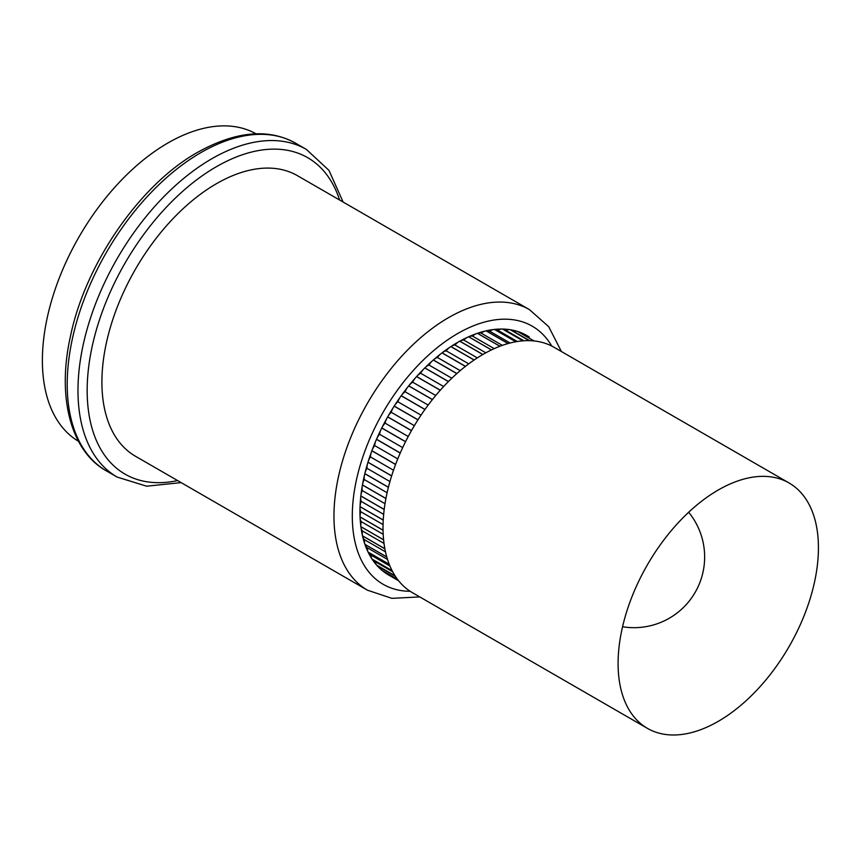 <?xml version="1.0" encoding="UTF-8"?>
<svg xmlns="http://www.w3.org/2000/svg" width="861" height="861" viewBox="0 0 861 861"><rect width="100%" height="100%" fill="white"/><g stroke="black" fill="none" stroke-linecap="round" stroke-linejoin="round"><path stroke-width="1.29" d="M78.491 441.295A177.538 102.502 -60 0 1 52.123 298.821A177.538 102.502 -60 0 1 167.917 142.98A177.538 102.502 -60 0 1 256.018 133.81M367.507 590.215L135.457 456.244A161.986 93.526 -60 0 1 110.628 326.437A161.986 93.526 -60 0 1 216.455 183.694A161.986 93.526 -60 0 1 297.443 175.676L529.493 309.648A161.986 93.526 -60 0 0 448.506 317.666A161.986 93.526 -60 0 0 342.678 460.409A161.986 93.526 -60 0 0 367.507 590.215L391.884 598.341L419.737 596.91M389.204 575.331A138.255 79.825 -60 0 1 388.58 574.976A138.255 79.825 -60 0 1 387.934 574.599A138.255 79.825 -60 0 1 387.88 574.567A138.255 79.825 -60 0 1 381.993 570.369A138.255 79.825 -60 0 1 381.95 570.337A138.255 79.825 -60 0 1 376.688 565.193A138.255 79.825 -60 0 1 376.644 565.139A138.255 79.825 -60 0 1 372.049 559.101A138.255 79.825 -60 0 1 372.017 559.047A138.255 79.825 -60 0 1 368.121 552.149A138.255 79.825 -60 0 1 368.088 552.084A138.255 79.825 -60 0 1 364.935 544.389A138.255 79.825 -60 0 1 364.913 544.324A138.255 79.825 -60 0 1 362.513 535.897A138.255 79.825 -60 0 1 362.503 535.822A138.255 79.825 -60 0 1 360.888 526.728A138.255 79.825 -60 0 1 360.877 526.663A138.255 79.825 -60 0 1 360.059 516.977A138.255 79.825 -60 0 1 360.059 516.901A138.255 79.825 -60 0 1 360.038 506.709A138.255 79.825 -60 0 1 360.049 506.634A138.255 79.825 -60 0 1 360.834 496.022A138.255 79.825 -60 0 1 360.845 495.936A138.255 79.825 -60 0 1 362.427 484.991A138.255 79.825 -60 0 1 362.449 484.904A138.255 79.825 -60 0 1 364.816 473.711A138.255 79.825 -60 0 1 364.838 473.625A138.255 79.825 -60 0 1 367.97 462.282A138.255 79.825 -60 0 1 367.991 462.196A138.255 79.825 -60 0 1 371.866 450.798A138.255 79.825 -60 0 1 371.898 450.701A138.255 79.825 -60 0 1 376.472 439.347A138.255 79.825 -60 0 1 376.515 439.25A138.255 79.825 -60 0 1 381.757 428.025A138.255 79.825 -60 0 1 381.8 427.939A138.255 79.825 -60 0 1 387.665 416.928A138.255 79.825 -60 0 1 387.719 416.842A138.255 79.825 -60 0 1 394.166 406.155A138.255 79.825 -60 0 1 394.22 406.069A138.255 79.825 -60 0 1 401.183 395.78A138.255 79.825 -60 0 1 401.237 395.705A138.255 79.825 -60 0 1 408.663 385.911A138.255 79.825 -60 0 1 408.727 385.836A138.255 79.825 -60 0 1 416.563 376.601A138.255 79.825 -60 0 1 416.627 376.537A138.255 79.825 -60 0 1 424.796 367.959A138.255 79.825 -60 0 1 424.86 367.895A138.255 79.825 -60 0 1 433.298 360.027A138.255 79.825 -60 0 1 433.374 359.973A138.255 79.825 -60 0 1 442.016 352.892A138.255 79.825 -60 0 1 442.08 352.838A138.255 79.825 -60 0 1 450.852 346.596A138.255 79.825 -60 0 1 450.916 346.552A138.255 79.825 -60 0 1 457.708 342.366A138.255 79.825 -60 0 1 459.752 341.214A138.255 79.825 -60 0 1 459.817 341.171A138.255 79.825 -60 0 1 468.632 336.769A138.255 79.825 -60 0 1 468.696 336.737A138.255 79.825 -60 0 1 477.414 333.304A138.255 79.825 -60 0 1 477.489 333.282A138.255 79.825 -60 0 1 486.045 330.85A138.255 79.825 -60 0 1 486.11 330.839A138.255 79.825 -60 0 1 494.429 329.429A138.255 79.825 -60 0 1 494.494 329.419A138.255 79.825 -60 0 1 502.523 329.053A138.255 79.825 -60 0 1 502.576 329.053A138.255 79.825 -60 0 1 510.239 329.72A138.255 79.825 -60 0 1 510.293 329.731A138.255 79.825 -60 0 1 517.515 331.42A138.255 79.825 -60 0 1 517.569 331.442A138.255 79.825 -60 0 1 524.295 334.154A138.255 79.825 -60 0 1 524.349 334.186A138.255 79.825 -60 0 1 526.835 335.521A138.255 79.825 -60 0 1 529.235 337.006M718.257 721.346A141.667 81.795 -60 0 1 647.429 728.363A141.667 81.795 -60 0 1 637.065 720.291A141.667 81.795 -60 0 1 629.068 604.519A141.667 81.795 -60 0 1 718.257 490.006A141.667 81.795 -60 0 1 776.923 478.049A141.667 81.795 -60 0 1 789.096 482.989A141.667 81.795 -60 0 1 810.804 596.512A141.667 81.795 -60 0 1 718.257 721.346M647.429 728.363L412.365 592.648A141.667 81.795 -60 0 1 390.646 479.136A141.667 81.795 -60 0 1 483.193 354.291A141.667 81.795 -60 0 1 554.032 347.274L789.096 482.989M534.035 340.945L517.569 331.442M529.224 340.655L510.293 329.731M522.993 340.838L502.576 329.053M515.868 341.752L494.494 329.419M508.119 343.539L486.11 330.839M499.95 346.251L477.489 333.282M491.502 349.9L468.696 336.737M482.87 354.484L459.817 341.171M474.163 359.973L450.916 346.552M465.478 366.345L442.08 352.838M456.89 373.545L433.374 359.973M448.463 381.52L424.86 367.895M440.294 390.205L416.627 376.537M432.448 399.536L408.727 385.836M425 409.427L401.237 395.705M417.994 419.802L394.22 406.069M411.504 430.575L387.719 416.842M405.574 441.661L381.8 427.939M400.268 452.972L376.515 439.25M395.608 464.391L371.898 450.701M391.658 475.853L367.991 462.196M388.419 487.24L364.838 473.625M385.932 498.465L362.449 484.904M384.2 509.421L360.845 495.936M383.242 520.022L360.049 506.634M383.048 530.172L360.059 516.901M383.597 539.772L360.877 526.663M384.856 548.737L362.503 535.822M386.761 556.938L364.913 544.324M389.226 564.289L368.088 552.084M392.078 570.639L372.017 559.047M395.016 575.751L376.644 565.139M381.993 570.369L397.481 579.313L381.95 570.337M388.559 574.965A138.255 79.825 120 0 0 389.14 575.299M388.031 574.653A16.445 9.493 -60 0 1 387.967 574.621L398.611 580.766M387.816 574.524A16.445 9.493 -60 0 1 386.417 573.017M397.61 579.485L382.714 570.886A16.445 9.493 -60 0 1 382.23 570.563M381.821 570.219A16.445 9.493 -60 0 1 380.293 567.625M395.393 576.343L378.044 566.323A16.445 9.493 -60 0 1 376.989 565.537M376.472 564.945A16.445 9.493 -60 0 1 375.192 561.663M392.67 571.758L373.954 560.952A16.445 9.493 -60 0 1 372.372 559.596M371.823 558.757A16.445 9.493 -60 0 1 370.876 555.044A16.445 9.493 -60 0 1 370.488 554.828A16.445 9.493 -60 0 1 368.443 552.805M367.905 551.697A16.445 9.493 -60 0 1 367.324 547.768A16.445 9.493 -60 0 1 365.215 545.207M387.504 559.413L367.324 547.768M364.741 543.829A16.445 9.493 -60 0 1 364.515 539.729A16.445 9.493 -60 0 1 362.739 536.866M385.48 551.836L364.515 539.729M362.363 535.219A16.445 9.493 -60 0 1 362.481 531A16.445 9.493 -60 0 1 361.039 527.858M384.017 543.431L362.481 531M360.791 525.953A16.445 9.493 -60 0 1 361.233 521.637A16.445 9.493 -60 0 1 360.113 518.247M383.188 534.315L361.233 521.637M360.027 516.105A16.445 9.493 -60 0 1 360.781 511.725A16.445 9.493 -60 0 1 359.995 508.108M383.059 524.597L360.781 511.725M360.081 505.741A16.445 9.493 -60 0 1 361.136 501.35A16.445 9.493 -60 0 1 360.673 497.54M383.662 514.361L361.136 501.35M360.953 494.978A16.445 9.493 -60 0 1 362.298 490.587A16.445 9.493 -60 0 1 362.147 486.616M385.018 503.707L362.298 490.587M362.632 483.882A16.445 9.493 -60 0 1 364.235 479.534A16.445 9.493 -60 0 1 364.407 475.423M387.106 492.74L364.235 479.534M365.096 472.549A16.445 9.493 -60 0 1 366.958 468.276A16.445 9.493 -60 0 1 367.432 464.047M389.947 481.557L366.958 468.276M368.336 461.087A16.445 9.493 -60 0 1 370.424 456.911A16.445 9.493 -60 0 1 371.209 452.606M393.509 470.235L370.424 456.911M372.318 449.582A16.445 9.493 -60 0 1 374.621 445.535A16.445 9.493 -60 0 1 375.687 441.176M397.76 458.902L374.621 445.535M377 438.141A16.445 9.493 -60 0 1 379.507 434.245A16.445 9.493 -60 0 1 380.853 429.843M402.69 447.623L379.507 434.245M382.359 426.841A16.445 9.493 -60 0 1 385.028 423.117A16.445 9.493 -60 0 1 386.664 418.726M408.232 436.516L385.028 423.117M388.333 415.777A16.445 9.493 -60 0 1 391.163 412.258A16.445 9.493 -60 0 1 393.057 407.899M414.367 425.657L391.163 412.258M394.876 405.047A16.445 9.493 -60 0 1 397.847 401.753A16.445 9.493 -60 0 1 399.988 397.459M421.04 415.142L397.847 401.753M401.926 394.747A16.445 9.493 -60 0 1 405.025 391.701A16.445 9.493 -60 0 1 407.414 387.493M428.175 405.068L405.025 391.701M409.449 384.942A16.445 9.493 -60 0 1 412.634 382.166A16.445 9.493 -60 0 1 415.26 378.076M435.731 395.5L412.634 382.166M417.348 375.73A16.445 9.493 -60 0 1 420.62 373.233A16.445 9.493 -60 0 1 423.461 369.294M443.641 386.524L420.62 373.233M425.582 367.173A16.445 9.493 -60 0 1 428.918 364.989A16.445 9.493 -60 0 1 431.953 361.222M451.831 378.216L428.918 364.989M434.084 359.349A16.445 9.493 -60 0 1 437.442 357.487A16.445 9.493 -60 0 1 440.66 353.936M460.226 370.639L437.442 357.487M442.769 352.321A16.445 9.493 -60 0 1 446.138 350.793A16.445 9.493 -60 0 1 449.528 347.478M468.75 363.848L446.138 350.793M451.562 346.133A16.445 9.493 -60 0 1 454.942 344.97A16.445 9.493 -60 0 1 458.472 341.925M477.317 357.896L454.942 344.97M460.409 340.848A16.445 9.493 -60 0 1 463.756 340.063A16.445 9.493 -60 0 1 467.405 337.318M485.841 352.806L463.756 340.063M469.234 336.5A16.445 9.493 -60 0 1 472.517 336.102A16.445 9.493 -60 0 1 476.284 333.702M494.225 348.63L472.517 336.102M477.952 333.121A16.445 9.493 -60 0 1 481.159 333.132A16.445 9.493 -60 0 1 485.001 331.098M502.35 345.369L481.159 333.132M486.497 330.742A16.445 9.493 -60 0 1 489.608 331.173A16.445 9.493 -60 0 1 493.504 329.537M510.11 343.012L489.608 331.173M494.806 329.386A16.445 9.493 -60 0 1 497.647 330.161A16.445 9.493 -60 0 1 497.787 330.237L517.31 341.516L497.647 330.161M497.798 330.237A16.445 9.493 -60 0 1 501.726 329.042M502.813 329.053A16.445 9.493 -60 0 1 504.804 329.752L523.897 340.773M505.762 330.301A16.445 9.493 -60 0 1 509.583 329.623M510.433 329.752A16.445 9.493 -60 0 1 511.628 330.258L529.644 340.665M513.543 331.367A16.445 9.493 -60 0 1 517.03 331.27M517.622 331.463A16.445 9.493 -60 0 1 518.074 331.689L534.121 340.956M521.249 333.519A16.445 9.493 -60 0 1 524.026 334.025M529.181 336.963A138.255 79.825 120 0 0 526.803 335.499M200.99 152.558A189.183 109.229 120 0 0 77.404 319.28A189.183 109.229 120 0 0 106.398 470.881C71.571 451.691 56.492 398.503 70.441 336.35C85.4 263.488 140.052 184.48 197.75 152.246C235.806 131.141 268.417 128.128 295.592 143.195A189.183 109.229 120 0 0 200.99 152.558M106.398 470.881L117.161 477.091A189.183 109.229 -60 0 1 88.166 325.49A189.183 109.229 -60 0 1 211.763 158.779A189.183 109.229 -60 0 1 306.355 149.405L295.592 143.195M339.589 200A182.693 105.483 120 0 0 216.348 166.733A182.693 105.483 120 0 0 88.661 366.98A182.693 105.483 120 0 0 177.592 480.578M551.75 346.047A149.05 86.057 120 0 0 457.686 333.541A149.05 86.057 120 0 0 355.162 486.217A149.05 86.057 120 0 0 410.159 591.292M534.003 340.945L517.515 331.42M529.181 340.655L510.239 329.72M522.939 340.838L502.523 329.053M515.804 341.763L494.429 329.429M508.055 343.561L486.045 330.85M499.886 346.273L477.414 333.304M491.427 349.932L468.632 336.769M482.806 354.517L459.752 341.214M474.099 360.027L450.852 346.596M465.414 366.399L442.016 352.892M456.814 373.609L433.298 360.027M448.398 381.584L424.796 367.959M440.24 390.27L416.563 376.601M432.394 399.601L408.663 385.911M424.936 409.502L401.183 395.78M417.94 419.877L394.166 406.155M411.45 430.661L387.665 416.928M405.531 441.747L381.757 428.025M400.225 453.058L376.472 439.347M395.576 464.488L371.866 450.798M391.626 475.939L367.97 462.282M388.397 487.326L364.816 473.711M385.911 498.551L362.427 484.991M384.189 509.508L360.834 496.022M383.242 520.109L360.038 506.709M383.048 530.247L360.059 516.977M383.597 539.847L360.888 526.728M384.867 548.801L362.513 535.897M386.783 557.002L364.935 544.389M389.247 564.342L368.121 552.149M392.11 570.682L372.049 559.101M395.038 575.783L376.688 565.193M117.161 477.091L146.65 486.196L181.122 482.612M343.108 202.034L328.988 170.392L306.355 149.405M622.557 626.754A70.677 70.677 0 0 0 688.671 512.252M389.947 566.064L370.488 554.828M561.404 351.536L548.715 326.696L529.493 309.648"/></g></svg>
